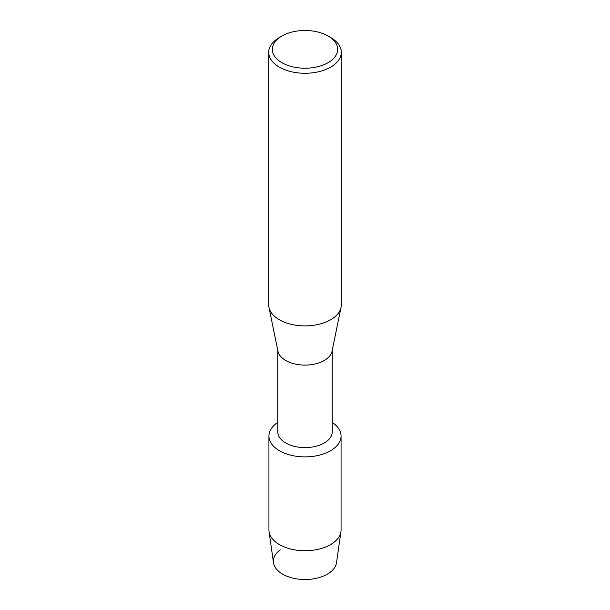 <?xml version="1.0" encoding="UTF-8"?>
<svg xmlns="http://www.w3.org/2000/svg" width="610" height="610" viewBox="0 0 610 610"><rect width="100%" height="100%" fill="white"/><g stroke="black" fill="none" stroke-linecap="round" stroke-linejoin="round"><path stroke-width="0.91" d="M341.066 436.058A36.066 20.824 180 0 1 330.498 450.782A36.066 20.824 180 0 0 332.221 422.394A36.066 20.824 180 0 1 341.066 436.058L341.066 529.915A36.066 20.824 180 0 1 340.944 531.623L336.514 562.748A31.621 18.254 180 0 1 327.356 574.163A31.621 18.254 180 0 1 283.917 574.856A31.621 18.254 180 0 1 280.303 549.854M332.221 350.315L332.221 431.888A27.221 15.715 180 0 1 324.245 442.997A27.221 15.715 180 0 1 294.584 446.406A27.221 15.715 180 0 1 277.779 431.888L277.779 350.315M330.498 450.782A36.066 20.824 180 0 1 280.402 451.286A36.066 20.824 180 0 1 277.779 422.394A36.066 20.824 180 0 0 268.934 436.058A36.066 20.824 180 0 0 291.199 455.296A36.066 20.824 180 0 0 330.498 450.782M328.096 36.02L330.666 37.507A36.295 20.953 180 0 1 341.295 52.323L341.295 304.931A36.295 20.953 180 0 1 341.036 307.402L332.031 351.238A27.221 15.715 180 0 1 324.245 360.495A27.221 15.715 180 0 1 296.086 364.231A27.221 15.715 180 0 1 277.969 351.238L268.964 307.402A36.295 20.953 180 0 1 268.705 304.931L268.705 52.323A36.295 20.953 180 0 1 279.334 37.507L281.904 36.02A32.666 18.857 180 0 1 328.096 36.02A32.666 18.857 180 0 1 328.096 62.693A32.666 18.857 180 0 1 281.904 62.693A32.666 18.857 180 0 1 281.904 36.02L279.334 37.507M341.036 307.402A36.295 20.953 180 0 1 330.666 319.747A36.295 20.953 180 0 1 293.113 324.733A36.295 20.953 180 0 1 268.964 307.402M341.295 52.323A36.295 20.953 180 0 1 330.666 67.138A36.295 20.953 180 0 1 291.115 71.675A36.295 20.953 180 0 1 268.705 52.323M340.944 531.623A36.066 20.824 180 0 1 330.498 544.638A36.066 20.824 180 0 1 292.579 549.465A36.066 20.824 180 0 1 269.056 531.623A36.066 20.824 180 0 1 268.934 529.915L268.934 436.058M327.356 574.163A31.621 18.254 180 0 1 294.104 578.387A31.621 18.254 180 0 1 273.486 562.748L269.056 531.623"/></g></svg>
